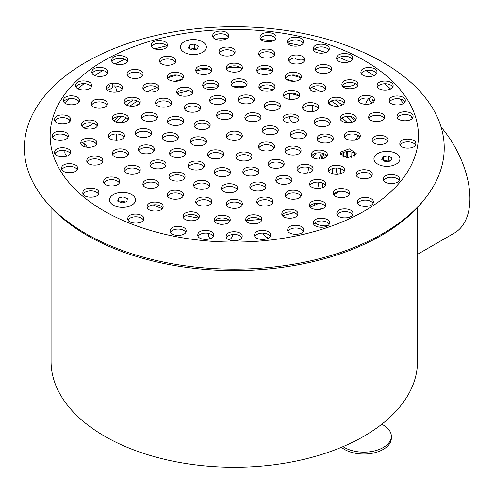 <?xml version="1.0" encoding="UTF-8"?>
<svg xmlns="http://www.w3.org/2000/svg" width="494" height="494" viewBox="0 0 494 494"><rect width="100%" height="100%" fill="white"/><g stroke="black" fill="none" stroke-linecap="round" stroke-linejoin="round"><path stroke-width="0.74" d="M51.067 207.468L51.067 361.485A183.225 105.784 0 0 0 151.677 455.9A183.225 105.784 0 0 0 343.015 446.632A183.225 105.784 0 0 0 381.769 424.253A183.225 105.784 0 0 0 417.516 361.485L417.516 207.468M381.769 424.253A27.485 15.87 180 0 1 391.334 436.282A27.485 15.87 180 0 1 373.408 451.158A27.485 15.87 180 0 1 343.015 446.632M391.334 436.282L391.334 438.153A27.485 15.87 180 0 1 372.167 453.276A27.485 15.87 180 0 1 341.403 447.311M400.375 99.516A75.582 43.639 60 0 1 403.326 100.245M441.105 127.1A75.582 43.639 60 0 1 454.276 233.112L417.516 254.33M352.346 122.111A132.837 76.694 0 0 0 346.695 116.405A132.837 76.694 0 0 1 352.346 122.111M332.894 105.883A132.837 76.694 0 0 0 329.029 103.518A132.837 76.694 0 0 1 332.894 105.883M139.555 103.518A132.837 76.694 0 0 0 135.689 105.883A132.837 76.694 0 0 1 139.555 103.518M121.888 116.405A132.837 76.694 0 0 0 116.238 122.111A132.837 76.694 0 0 1 121.888 116.405M359.651 137.511A132.837 76.694 0 0 0 358.502 135.702M347.498 122.759A132.837 76.694 0 0 0 342.015 118.01M298.901 95.873A132.837 76.694 0 0 0 289.842 93.224M273.231 89.562A132.837 76.694 0 0 0 259.616 87.599M244.944 86.438A132.837 76.694 0 0 0 232.804 86.197M218.163 86.759A132.837 76.694 0 0 0 204.775 88.111M189.326 90.717A132.837 76.694 0 0 0 177.395 93.582M126.569 118.01A132.837 76.694 0 0 0 121.086 122.759M110.082 135.702A132.837 76.694 0 0 0 108.933 137.511M354.883 155.95L354.748 153.523M351.117 157.703L350.975 151.856L351.123 157.703M347.276 157.994L347.338 151.596L347.282 157.994M343.484 157.135L343.701 152.368L343.491 157.141M341.132 173.561L340.329 168.578L341.138 173.555M337.149 174.425L336.291 167.991L337.161 174.425M337.668 192.345L337.482 191.833L337.68 192.339M332.999 173.999L332.425 168.608L333.012 174.005M334.049 194.827L333.839 194.259M325.898 157.197L326.361 155.258M322.032 182.836L323.033 187.362L322.162 182.885M322.261 158.895L323.836 153.609L322.267 158.889M354.34 153.22L354.599 156.184M346.72 151.652L346.893 157.963M343.009 152.671L342.99 156.913M340.119 168.51L341.045 173.598M336.019 167.997L337.038 174.431M332.116 168.713L332.82 173.95M333.925 194.136L334.16 194.753M325.385 154.424L324.78 157.957M322.502 153.171L321.186 159.093M319.105 188.473L317.982 182.095M318.982 159.229L321.328 152.936M323.07 187.343L322.174 182.885M325.904 157.185L326.367 155.27M334.055 194.821L333.851 194.247M354.896 155.943L354.76 153.535M315.104 205.053L314.338 203.577M307.713 173.196L308.719 167.534M312.943 157.45L316.012 153.171M137.437 101.048A132.837 76.694 0 0 0 129.836 106.154A132.837 76.694 0 0 1 137.437 101.048M117.924 116.547A132.837 76.694 0 0 0 114.021 120.968A132.837 76.694 0 0 1 117.924 116.547M354.556 120.968A132.837 76.694 0 0 0 350.66 116.547A132.837 76.694 0 0 1 354.556 120.968M338.748 106.154A132.837 76.694 0 0 0 331.147 101.048A132.837 76.694 0 0 1 338.748 106.154M321.186 91.791A132.837 76.694 0 0 0 311.591 87.426A132.837 76.694 0 0 1 321.186 91.791M294.356 81.393A132.837 76.694 0 0 0 286.464 79.268A132.837 76.694 0 0 1 294.356 81.393M182.119 79.268A132.837 76.694 0 0 0 174.228 81.393A132.837 76.694 0 0 1 182.119 79.268M156.993 87.426A132.837 76.694 0 0 0 147.391 91.791A132.837 76.694 0 0 1 156.993 87.426M133.331 99.955A132.837 76.694 0 0 0 126.476 104.994A132.837 76.694 0 0 1 133.331 99.955M342.107 104.994A132.837 76.694 0 0 0 335.253 99.955A132.837 76.694 0 0 1 342.107 104.994M412.058 118.554A183.225 105.784 0 0 0 410.841 115.899M403.388 103.456A183.225 105.784 0 0 0 399.874 98.899M390.575 88.969A183.225 105.784 0 0 0 384.696 83.77M373.896 75.675A183.225 105.784 0 0 0 365.875 70.574M349.289 61.83A183.225 105.784 0 0 0 339.211 57.465M325.744 52.518A183.225 105.784 0 0 0 314.412 49.054M300.074 45.454A183.225 105.784 0 0 0 287.829 43.021M273.034 40.792A183.225 105.784 0 0 0 261.128 39.545M226.913 38.489A183.225 105.784 0 0 0 215.211 38.977M166.564 45.893A183.225 105.784 0 0 0 154.77 48.887M124.809 59.366A183.225 105.784 0 0 0 115.016 63.887M102.9 70.457A183.225 105.784 0 0 0 94.86 75.557M84.048 83.64A183.225 105.784 0 0 0 78.145 88.84M68.827 98.751A183.225 105.784 0 0 0 65.294 103.314M56.137 119.468A183.225 105.784 0 0 0 55.334 121.481M282.525 215.643A132.837 76.694 0 0 0 294.171 212.642M310.337 207.066A132.837 76.694 0 0 0 318.976 203.275M333.963 194.889A132.837 76.694 0 0 0 338.847 191.493M324.169 87.71A132.837 76.694 0 0 0 321.65 86.413M300.574 77.725A132.837 76.694 0 0 0 291.818 75.057M271.885 70.63A132.837 76.694 0 0 0 260.313 68.981M240.522 67.579A132.837 76.694 0 0 0 228.061 67.579M208.27 68.981A132.837 76.694 0 0 0 196.698 70.63M176.766 75.057A132.837 76.694 0 0 0 168.009 77.725M146.934 86.413A132.837 76.694 0 0 0 144.415 87.71M153.152 204.911A132.837 76.694 0 0 0 162.304 208.641M185.954 215.619A132.837 76.694 0 0 0 198.631 218.064M215.409 220.102A132.837 76.694 0 0 0 229.605 220.83M246.154 220.571A132.837 76.694 0 0 0 260.208 219.404M111.749 83.338A8.015 4.625 180 0 1 107.433 90.062M109.952 84.894L108.581 87.839L106.371 88.185M114.583 85.894A12.122 12.122 0 0 1 116.812 91.229A12.023 6.941 180 0 1 116.856 92.112M69.728 121.499A12.023 6.941 180 0 1 69.648 120.116M92.823 123.13A12.023 6.941 180 0 1 83.325 127.446M87.352 147.317A12.122 12.122 0 0 0 81.652 142.253A8.015 4.625 180 0 1 84.758 146.761M66.999 156.11A12.023 6.941 180 0 1 64.887 151.51A12.122 12.122 0 0 1 65.054 150.645M220.355 224.276A8.015 4.625 180 0 1 222.349 224.4M210.29 238.726A12.023 6.941 180 0 1 208.542 234.452A12.122 12.122 0 0 1 208.752 233.415M232.507 234.539A12.023 6.941 180 0 1 229.179 239.893M268.458 238.065A12.023 6.941 180 0 1 266.692 237.225A12.023 6.941 180 0 1 263.253 233.125M319.136 209.555A8.015 4.625 180 0 1 320.149 209.042A8.015 4.625 180 0 1 323.323 208.221M327.658 225.684A12.023 6.941 180 0 1 316.432 223.831A12.023 6.941 180 0 1 314.987 222.825M372.26 102.95A8.015 4.625 180 0 1 371.846 102.727A8.015 4.625 180 0 1 371.599 96.33M374.014 101.177L372.408 100.245M355.624 83.857A12.023 6.941 180 0 1 342.706 86.339M304.563 59.49A8.015 4.625 180 0 1 295.412 58.595M289.064 61.188A12.023 6.941 180 0 1 289.101 60.867A12.122 12.122 0 0 1 289.157 60.546M226.548 134.572A8.015 4.625 180 0 1 235.335 131.182A8.015 4.625 180 0 1 242.307 135.77A8.015 4.625 180 0 1 242.035 136.968A8.015 4.625 180 0 1 233.242 140.358A8.015 4.625 180 0 1 226.277 135.77A8.015 4.625 180 0 1 226.548 134.572M340.459 152.195L349.252 148.805L356.217 153.393L355.946 154.591L347.159 157.981L340.187 153.393L340.459 152.195M412.169 163.292A184.151 106.321 180 0 1 104.073 210.95A184.151 106.321 180 0 1 186.627 33.079A184.151 106.321 180 0 1 412.169 163.292M238.466 98.22L238.188 99.418C237.694 105.383 254.719 105.383 254.225 99.418C254.731 94.187 240.312 93.094 238.466 98.22M342.151 83.091L341.879 84.289C341.385 90.26 358.403 90.26 357.909 84.289C358.422 79.065 344.003 77.966 342.151 83.091M302.878 105.957L302.6 107.155C302.106 113.126 319.13 113.126 318.636 107.155C319.143 101.925 304.724 100.832 302.878 105.957M372.365 138.752L372.093 139.95C371.599 145.921 388.624 145.921 388.123 139.95C388.636 134.72 374.217 133.627 372.365 138.752M337.112 212.192L336.84 213.389C336.346 219.361 353.371 219.361 352.87 213.389C353.383 208.159 338.964 207.066 337.112 212.192M167.806 119.776L167.534 120.974C167.04 126.946 184.064 126.946 183.564 120.974C184.077 115.744 169.658 114.651 167.806 119.776M54.84 151.047L54.568 152.245C54.068 158.216 71.093 158.216 70.599 152.245C71.111 147.021 56.693 145.921 54.84 151.047M167.583 75.607L167.312 76.805C166.811 82.776 183.836 82.776 183.342 76.805C183.854 71.581 169.436 70.481 167.583 75.607M333.604 191.888L333.327 193.086C332.833 199.057 349.857 199.057 349.363 193.086C349.869 187.856 335.451 186.763 333.604 191.888M194.358 123.846L194.086 125.044C193.592 131.015 210.617 131.009 210.117 125.044C210.629 119.814 196.211 118.721 194.358 123.846M287.693 40.483L287.415 41.681C286.921 47.652 303.946 47.652 303.452 41.681C303.958 36.457 289.54 35.358 287.693 40.483M377.36 84.394L377.083 85.592C376.589 91.563 393.613 91.563 393.119 85.592C393.625 80.368 379.207 79.268 377.36 84.394M176.982 90.507L176.71 91.705C176.21 97.676 193.234 97.676 192.74 91.705C193.253 86.475 178.834 85.382 176.982 90.507M159.902 59.576L159.63 60.774C159.136 66.746 176.16 66.746 175.66 60.774C176.173 55.55 161.754 54.451 159.902 59.576M276.115 178.643L275.843 179.841C275.349 185.812 292.374 185.812 291.874 179.841C292.386 174.61 277.968 173.518 276.115 178.643M135.665 131.824L135.393 133.022C134.893 138.993 151.917 138.993 151.423 133.022C151.93 127.792 137.511 126.699 135.665 131.824M87.049 159.445L86.777 160.643C86.283 166.614 103.308 166.614 102.808 160.643C103.32 155.412 88.901 154.319 87.049 159.445M52.488 134.652L52.21 135.85C51.716 141.821 68.74 141.821 68.246 135.85C68.752 130.62 54.334 129.527 52.488 134.652M340.459 116.955L340.187 118.152C339.693 124.118 356.717 124.118 356.217 118.152C356.73 112.922 342.311 111.829 340.459 116.955M150.219 163.193L149.948 164.391C149.454 170.362 166.478 170.362 165.978 164.391C166.49 159.161 152.072 158.068 150.219 163.193M285.513 193.537L285.242 194.735C284.742 200.706 301.766 200.706 301.272 194.735C301.785 189.511 287.366 188.412 285.513 193.537M221.787 187.047L221.51 188.245C221.016 194.216 238.04 194.216 237.546 188.245C238.052 183.015 223.634 181.922 221.787 187.047M183.472 215.112L183.2 216.31C182.7 222.281 199.724 222.281 199.23 216.31C199.743 211.08 185.324 209.987 183.472 215.112M63.67 99.133L63.399 100.331C62.905 106.296 79.929 106.296 79.429 100.325C79.942 95.101 65.523 94.002 63.67 99.133M209.962 98.831L209.691 100.029C209.19 106 226.215 106 225.721 100.029C226.227 94.805 211.815 93.706 209.962 98.831M389.519 99.275L389.247 100.473C388.747 106.445 405.772 106.445 405.278 100.473C405.79 95.243 391.372 94.15 389.519 99.275M336.908 56.859L336.636 58.057C336.136 64.029 353.161 64.029 352.667 58.057C353.179 52.833 338.761 51.734 336.908 56.859M81.053 141.568L80.781 142.766C80.287 148.737 97.312 148.737 96.812 142.766C97.324 137.536 82.906 136.443 81.053 141.568M315.715 67.832L315.444 69.03C314.95 75.002 331.974 75.002 331.474 69.03C331.987 63.8 317.568 62.707 315.715 67.832M257.071 68.808L256.8 70.006C256.3 75.977 273.324 75.977 272.83 70.006C273.343 64.776 258.924 63.683 257.071 68.808M169.275 175.407L169.004 176.605C168.503 182.576 185.528 182.576 185.034 176.605C185.54 171.381 171.128 170.282 169.275 175.407M143.161 182.718L142.883 183.916C142.389 189.887 159.414 189.887 158.92 183.916C159.426 178.686 145.008 177.593 143.161 182.718M54.797 118.251L54.525 119.449C54.025 125.42 71.05 125.42 70.556 119.449C71.068 114.225 56.649 113.126 54.797 118.251M397.312 115.102L397.04 116.3C396.54 122.271 413.564 122.271 413.07 116.3C413.583 111.07 399.164 109.977 397.312 115.102M226.548 202.663L226.277 203.861C225.777 209.827 242.801 209.827 242.307 203.861C242.82 198.631 228.401 197.532 226.548 202.663M81.85 123.364L81.578 124.562C81.078 130.527 98.102 130.527 97.608 124.562C98.121 119.332 83.702 118.239 81.85 123.364M344.479 134.572L344.207 135.77C343.713 141.741 360.731 141.741 360.237 135.77C360.75 130.546 346.331 129.447 344.479 134.572M214.631 170.93L214.359 172.128C213.865 178.099 230.889 178.099 230.395 172.128C230.902 166.898 216.483 165.805 214.631 170.93M258.992 52.389L258.72 53.587C258.22 59.558 275.244 59.558 274.75 53.587C275.263 48.363 260.844 47.263 258.992 52.389M124.42 100.529L124.142 101.727C123.648 107.698 140.673 107.698 140.179 101.727C140.685 96.503 126.266 95.404 124.42 100.529M226.548 66.486L226.277 67.684C225.777 73.655 242.801 73.655 242.307 67.684C242.82 62.46 228.401 61.361 226.548 66.486M383.64 177.859L383.369 179.056C382.869 185.028 399.893 185.028 399.399 179.056C399.912 173.826 385.493 172.733 383.64 177.859M400.078 142.439L399.807 143.637C399.306 149.608 416.331 149.608 415.837 143.637C416.349 138.413 401.931 137.313 400.078 142.439M313.462 47.504L313.19 48.702C312.696 54.673 329.72 54.673 329.226 48.702C329.733 43.478 315.314 42.379 313.462 47.504M259.165 85.518L258.893 86.716C258.393 92.687 275.417 92.687 274.923 86.716C275.43 81.491 261.017 80.392 259.165 85.518M313.696 221.565L313.424 222.763C312.924 228.734 329.949 228.734 329.455 222.763C329.961 217.539 315.549 216.44 313.696 221.565M361.157 70.858L360.879 72.056C360.385 78.027 377.41 78.027 376.916 72.056C377.422 66.832 363.004 65.733 361.157 70.858M285.291 149.367L285.019 150.565C284.519 156.536 301.544 156.536 301.05 150.565C301.556 145.341 287.144 144.242 285.291 149.367M92.112 70.741L91.841 71.939C91.341 77.91 108.365 77.91 107.871 71.939C108.384 66.709 93.965 65.616 92.112 70.741M297.277 167.639L297.005 168.837C296.505 174.808 313.529 174.808 313.035 168.837C313.548 163.613 299.129 162.514 297.277 167.639M356.446 173.054L356.174 174.252C355.68 180.217 372.698 180.224 372.204 174.252C372.717 169.022 358.298 167.929 356.446 173.054M216.928 113.848L216.656 115.046C216.162 121.011 233.187 121.011 232.686 115.046C233.199 109.816 218.78 108.717 216.928 113.848M112.638 152.195L112.36 153.393C111.866 159.364 128.891 159.364 128.397 153.393C128.903 148.169 114.485 147.07 112.638 152.195M264.605 104.802L264.333 106C263.839 111.971 280.864 111.971 280.364 106C280.876 100.77 266.457 99.677 264.605 104.802M127.279 72.766L127.007 73.964C126.507 79.935 143.532 79.935 143.038 73.964C143.55 68.74 129.132 67.641 127.279 72.766M357.57 200.737L357.298 201.935C356.798 207.9 373.822 207.906 373.328 201.935C373.841 196.705 359.422 195.612 357.57 200.737M147.379 205.393L147.101 206.591C146.607 212.562 163.631 212.562 163.137 206.591C163.644 201.367 149.225 200.268 147.379 205.393M219.317 50.388L219.046 51.586C218.546 57.557 235.57 57.557 235.076 51.586C235.582 46.356 221.17 45.263 219.317 50.388M111.953 58.928L111.681 60.126C111.187 66.097 128.212 66.097 127.718 60.126C128.224 54.902 113.805 53.803 111.953 58.928M193.932 183.626L193.66 184.824C193.166 190.795 210.191 190.795 209.691 184.824C210.203 179.6 195.785 178.501 193.932 183.626M91.526 102.517L91.254 103.715C90.754 109.68 107.778 109.68 107.284 103.709C107.791 98.485 93.378 97.386 91.526 102.517M103.882 180.285L103.61 181.483C103.116 187.454 120.141 187.454 119.641 181.483C120.153 176.253 105.735 175.16 103.882 180.285M151.584 43.88L151.306 45.078C150.812 51.049 167.837 51.049 167.343 45.078C167.849 39.847 153.43 38.754 151.584 43.88M112.638 116.955L112.36 118.152C111.866 124.118 128.891 124.118 128.397 118.152C128.903 112.922 114.485 111.829 112.638 116.955M143.161 86.431L142.883 87.629C142.389 93.601 159.414 93.601 158.92 87.629C159.426 82.399 145.008 81.306 143.161 86.431M214.439 218.576L214.168 219.774C213.667 225.746 230.692 225.746 230.198 219.774C230.704 214.544 216.292 213.451 214.439 218.576M282.08 212.531L281.808 213.729C281.308 219.7 298.333 219.7 297.839 213.729C298.345 208.499 283.927 207.406 282.08 212.531M155.82 101.505L155.548 102.703C155.054 108.674 172.073 108.674 171.579 102.703C172.091 97.479 157.672 96.379 155.82 101.505M184.744 106.525L184.472 107.723C183.972 113.694 200.996 113.694 200.502 107.723C201.015 102.499 186.596 101.4 184.744 106.525M328.677 100.529L328.405 101.727C327.911 107.698 344.936 107.698 344.435 101.727C344.948 96.503 330.529 95.404 328.677 100.529M231.309 82.103L231.038 83.301C230.544 89.272 247.568 89.272 247.068 83.301C247.58 78.071 233.162 76.978 231.309 82.103M236.169 155.301L235.897 156.499C235.397 162.47 252.422 162.47 251.928 156.499C252.434 151.269 238.022 150.176 236.169 155.301M83.078 191.481L82.807 192.679C82.313 198.65 99.331 198.65 98.837 192.679C99.35 187.448 84.931 186.355 83.078 191.481M309.781 203.824L309.51 205.022C309.016 210.994 326.04 210.994 325.54 205.022C326.052 199.792 311.634 198.699 309.781 203.824M311.516 153.406L311.239 154.603C310.745 160.575 327.769 160.575 327.275 154.603C327.781 149.373 313.363 148.28 311.516 153.406M202.991 83.819L202.719 85.017C202.225 90.989 219.25 90.989 218.749 85.017C219.262 79.793 204.843 78.694 202.991 83.819M262.45 129.02L262.178 130.218C261.678 136.19 278.702 136.19 278.208 130.218C278.721 124.988 264.302 123.895 262.45 129.02M188.492 164.348L188.22 165.546C187.72 171.511 204.744 171.511 204.25 165.546C204.763 160.315 190.344 159.216 188.492 164.348M283.822 93.737L283.55 94.934C283.056 100.906 300.08 100.906 299.58 94.934C300.093 89.71 285.674 88.611 283.822 93.737M162.501 135.955L162.23 137.153C161.736 143.124 178.76 143.124 178.266 137.153C178.772 131.929 164.354 130.83 162.501 135.955M258.739 145.304L258.461 146.502C257.967 152.473 274.991 152.473 274.497 146.502C275.004 141.272 260.585 140.179 258.739 145.304M226.413 235.07L226.141 236.268C225.647 242.239 242.671 242.239 242.171 236.268C242.684 231.038 228.265 229.945 226.413 235.07M358.607 98.627L358.329 99.825C357.835 105.796 374.86 105.796 374.366 99.825C374.872 94.601 360.453 93.502 358.607 98.627M127.989 217.403L127.711 218.601C127.217 224.572 144.242 224.572 143.748 218.601C144.254 213.377 129.836 212.278 127.989 217.403M243.134 170.313L242.863 171.511C242.369 177.482 259.393 177.482 258.893 171.511C259.406 166.287 244.987 165.187 243.134 170.313M108.618 134.572L108.347 135.77C107.846 141.741 124.871 141.741 124.377 135.77C124.889 130.546 110.471 129.447 108.618 134.572M314.456 120.974L314.184 122.172C313.69 128.144 330.714 128.144 330.214 122.172C330.727 116.942 316.308 115.849 314.456 120.974M285.513 75.607L285.242 76.805C284.742 82.776 301.766 82.776 301.272 76.805C301.785 71.581 287.366 70.481 285.513 75.607M368.894 115.843L368.623 117.041C368.123 123.012 385.147 123.012 384.653 117.041C385.166 111.817 370.747 110.718 368.894 115.843M196.025 200.342L195.754 201.54C195.254 207.511 212.278 207.511 211.784 201.54C212.297 196.309 197.878 195.216 196.025 200.342M260.276 35.988L260.005 37.186C259.511 43.151 276.535 43.151 276.035 37.186C276.547 31.956 262.129 30.863 260.276 35.988M169.887 151.862L169.615 153.06C169.115 159.031 186.139 159.031 185.645 153.06C186.158 147.836 171.739 146.737 169.887 151.862M287.94 228.611L287.669 229.809C287.168 235.78 304.193 235.78 303.699 229.809C304.211 224.579 289.793 223.486 287.94 228.611M106.605 86.518L106.327 87.716C105.833 93.687 122.858 93.687 122.364 87.716C122.87 82.492 108.452 81.393 106.605 86.518M328.677 168.615L328.405 169.812C327.911 175.784 344.936 175.784 344.435 169.812C344.948 164.588 330.529 163.489 328.677 168.615M245.969 218.113L245.697 219.311C245.203 225.283 262.228 225.283 261.727 219.311C262.24 214.087 247.821 212.988 245.969 218.113M212.926 34.389L212.655 35.587C212.154 41.558 229.179 41.558 228.685 35.587C229.197 30.356 214.779 29.263 212.926 34.389M245.135 115.991L244.857 117.189C244.363 123.16 261.388 123.16 260.894 117.189C261.4 111.959 246.981 110.866 245.135 115.991M309.936 182.718L309.664 183.916C309.17 189.887 326.194 189.887 325.694 183.916C326.207 178.692 311.788 177.593 309.936 182.718M268.353 162.619L268.081 163.817C267.581 169.788 284.606 169.788 284.112 163.817C284.624 158.593 270.206 157.493 268.353 162.619M190.647 140.129L190.375 141.327C189.875 147.298 206.9 147.292 206.406 141.327C206.918 136.097 192.499 135.004 190.647 140.129M254.818 233.736L254.546 234.934C254.052 240.905 271.076 240.905 270.576 234.934C271.089 229.704 256.67 228.611 254.818 233.736M196.025 68.808L195.754 70.006C195.254 75.977 212.278 75.977 211.784 70.006C212.297 64.776 197.878 63.683 196.025 68.808M257.071 200.342L256.8 201.54C256.3 207.511 273.324 207.511 272.83 201.54C273.343 196.309 258.924 195.216 257.071 200.342M309.936 86.431L309.664 87.629C309.17 93.601 326.194 93.601 325.694 87.629C326.207 82.399 311.788 81.306 309.936 86.431M207.962 153.159L207.69 154.356C207.196 160.328 224.22 160.328 223.72 154.356C224.233 149.126 209.814 148.033 207.962 153.159M283.21 117.282L282.939 118.48C282.438 124.451 299.463 124.451 298.969 118.48C299.481 113.256 285.063 112.157 283.21 117.282M170.381 229.691L170.103 230.889C169.609 236.861 186.633 236.861 186.139 230.889C186.646 225.665 172.227 224.566 170.381 229.691M141.58 115.744L141.309 116.942C140.815 122.913 157.839 122.913 157.345 116.942C157.852 111.712 143.433 110.619 141.58 115.744M138.641 148.175L138.369 149.373C137.869 155.344 154.894 155.344 154.4 149.373C154.906 144.143 140.487 143.05 138.641 148.175M167.583 193.537L167.312 194.735C166.811 200.706 183.836 200.706 183.342 194.735C183.854 189.511 169.436 188.412 167.583 193.537M290.596 133.189L290.318 134.387C289.824 140.358 306.848 140.358 306.354 134.387C306.86 129.162 292.442 128.063 290.596 133.189M198.014 233.711L197.742 234.909C197.242 240.881 214.266 240.881 213.772 234.909C214.285 229.679 199.866 228.586 198.014 233.711M317.432 137.326L317.16 138.524C316.666 144.495 333.691 144.495 333.191 138.524C333.703 133.294 319.285 132.201 317.432 137.326M288.805 58.335L288.533 59.533C288.039 65.498 305.064 65.498 304.57 59.533C305.076 54.303 290.657 53.21 288.805 58.335M75.872 84.264L75.601 85.462C75.1 91.427 92.125 91.427 91.631 85.456C92.143 80.232 77.725 79.133 75.872 84.264M61.799 167.003L61.522 168.201C61.028 174.172 78.052 174.172 77.558 168.201C78.064 162.977 63.646 161.878 61.799 167.003M124.42 168.621L124.142 169.812C123.648 175.784 140.673 175.784 140.179 169.812C140.685 164.588 126.266 163.489 124.42 168.621M250.106 185.33L249.828 186.528C249.334 192.493 266.359 192.493 265.865 186.528C266.371 181.298 251.952 180.199 250.106 185.33M265.488 187.93A8.015 4.625 0 0 0 257.843 184.7A8.015 4.625 0 0 0 250.205 187.93M139.802 171.214A8.015 4.625 0 0 0 132.157 167.991A8.015 4.625 0 0 0 124.519 171.214M77.181 169.603A8.015 4.625 0 0 0 69.543 166.379A8.015 4.625 0 0 0 61.898 169.603M91.254 86.858A8.015 4.625 0 0 0 83.616 83.634A8.015 4.625 0 0 0 75.977 86.858M304.193 60.935A8.015 4.625 0 0 0 303.236 59.78M300.167 58.206A8.015 4.625 0 0 0 299.16 57.959M294.393 57.878A8.015 4.625 0 0 0 288.91 60.935M332.814 139.925A8.015 4.625 0 0 0 325.176 136.696A8.015 4.625 0 0 0 317.537 139.925M213.396 236.311A8.015 4.625 0 0 0 205.757 233.082A8.015 4.625 0 0 0 198.119 236.311M305.977 135.788A8.015 4.625 0 0 0 298.333 132.565A8.015 4.625 0 0 0 290.694 135.788M182.965 196.137A8.015 4.625 0 0 0 175.327 192.913A8.015 4.625 0 0 0 167.688 196.137M154.023 150.775A8.015 4.625 0 0 0 146.385 147.545A8.015 4.625 0 0 0 138.746 150.775M156.969 118.344A8.015 4.625 0 0 0 149.324 115.114A8.015 4.625 0 0 0 141.685 118.344M185.763 232.291A8.015 4.625 0 0 0 178.118 229.068A8.015 4.625 0 0 0 170.479 232.291M298.592 119.881A8.015 4.625 0 0 0 290.954 116.658A8.015 4.625 0 0 0 283.315 119.881M223.344 155.758A8.015 4.625 0 0 0 215.705 152.529A8.015 4.625 0 0 0 208.067 155.758M325.318 89.031A8.015 4.625 0 0 0 317.679 85.802A8.015 4.625 0 0 0 310.041 89.031M272.453 202.941A8.015 4.625 0 0 0 264.815 199.712A8.015 4.625 0 0 0 257.176 202.941M211.407 71.408A8.015 4.625 0 0 0 203.769 68.178A8.015 4.625 0 0 0 196.13 71.408M270.199 236.336A8.015 4.625 0 0 0 262.561 233.106A8.015 4.625 0 0 0 254.923 236.336M206.029 142.729A8.015 4.625 0 0 0 198.39 139.499A8.015 4.625 0 0 0 190.752 142.729M283.735 165.218A8.015 4.625 0 0 0 276.097 161.995A8.015 4.625 0 0 0 268.458 165.218M325.318 185.318A8.015 4.625 0 0 0 317.679 182.095A8.015 4.625 0 0 0 310.041 185.318M260.517 118.591A8.015 4.625 0 0 0 252.872 115.361A8.015 4.625 0 0 0 245.234 118.591M228.308 36.988A8.015 4.625 0 0 0 220.67 33.759A8.015 4.625 0 0 0 213.031 36.988M261.351 220.713A8.015 4.625 0 0 0 253.712 217.49A8.015 4.625 0 0 0 246.074 220.713M344.065 171.214A8.015 4.625 0 0 0 336.42 167.991A8.015 4.625 0 0 0 328.782 171.214M121.987 89.118A8.015 4.625 0 0 0 112.842 85.975M108.915 87.117A8.015 4.625 0 0 0 107.636 87.988M303.322 231.211A8.015 4.625 0 0 0 295.684 227.981A8.015 4.625 0 0 0 288.045 231.211M185.269 154.461A8.015 4.625 0 0 0 177.63 151.238A8.015 4.625 0 0 0 169.992 154.461M275.658 38.588A8.015 4.625 0 0 0 268.02 35.358A8.015 4.625 0 0 0 260.381 38.588M211.407 202.941A8.015 4.625 0 0 0 203.769 199.712A8.015 4.625 0 0 0 196.13 202.941M384.276 118.443A8.015 4.625 0 0 0 376.638 115.219A8.015 4.625 0 0 0 368.999 118.443M300.895 78.206A8.015 4.625 0 0 0 293.257 74.983A8.015 4.625 0 0 0 285.618 78.206M329.838 123.574A8.015 4.625 0 0 0 322.199 120.351A8.015 4.625 0 0 0 314.561 123.574M124 137.171A8.015 4.625 0 0 0 116.362 133.948A8.015 4.625 0 0 0 108.723 137.171M258.516 172.912A8.015 4.625 0 0 0 250.878 169.689A8.015 4.625 0 0 0 243.239 172.912M143.371 220.003A8.015 4.625 0 0 0 135.727 216.78A8.015 4.625 0 0 0 128.088 220.003M373.927 101.122A8.015 4.625 0 0 0 372.63 99.757M369.697 98.43A8.015 4.625 0 0 0 358.706 101.227M241.794 237.67A8.015 4.625 0 0 0 234.156 234.44A8.015 4.625 0 0 0 226.518 237.67M274.121 147.904A8.015 4.625 0 0 0 266.482 144.674A8.015 4.625 0 0 0 258.837 147.904M177.889 138.555A8.015 4.625 0 0 0 170.245 135.331A8.015 4.625 0 0 0 162.606 138.555M299.203 96.336A8.015 4.625 0 0 0 291.565 93.113A8.015 4.625 0 0 0 283.927 96.336M203.874 166.947A8.015 4.625 0 0 0 196.235 163.718A8.015 4.625 0 0 0 188.597 166.947M277.832 131.62A8.015 4.625 0 0 0 270.193 128.391A8.015 4.625 0 0 0 262.555 131.62M218.373 86.419A8.015 4.625 0 0 0 210.734 83.196A8.015 4.625 0 0 0 203.096 86.419M326.898 156.005A8.015 4.625 0 0 0 319.254 152.776A8.015 4.625 0 0 0 311.615 156.005M325.163 206.424A8.015 4.625 0 0 0 317.525 203.201A8.015 4.625 0 0 0 309.886 206.424M98.46 194.08A8.015 4.625 0 0 0 90.822 190.851A8.015 4.625 0 0 0 83.183 194.08M251.551 157.901A8.015 4.625 0 0 0 243.913 154.678A8.015 4.625 0 0 0 236.274 157.901M246.691 84.702A8.015 4.625 0 0 0 239.053 81.473A8.015 4.625 0 0 0 231.414 84.702M344.065 103.129A8.015 4.625 0 0 0 336.42 99.905A8.015 4.625 0 0 0 328.782 103.129M200.126 109.125A8.015 4.625 0 0 0 192.487 105.901A8.015 4.625 0 0 0 184.849 109.125M171.202 104.104A8.015 4.625 0 0 0 163.563 100.881A8.015 4.625 0 0 0 155.925 104.104M297.462 215.131A8.015 4.625 0 0 0 289.824 211.901A8.015 4.625 0 0 0 282.179 215.131M229.821 221.176A8.015 4.625 0 0 0 222.183 217.947A8.015 4.625 0 0 0 214.544 221.176M158.543 89.031A8.015 4.625 0 0 0 150.905 85.802A8.015 4.625 0 0 0 143.26 89.031M128.02 119.554A8.015 4.625 0 0 0 120.382 116.325A8.015 4.625 0 0 0 112.737 119.554M166.966 46.479A8.015 4.625 0 0 0 159.327 43.25A8.015 4.625 0 0 0 151.683 46.479M119.264 182.885A8.015 4.625 0 0 0 111.625 179.655A8.015 4.625 0 0 0 103.987 182.885M106.908 105.111A8.015 4.625 0 0 0 99.269 101.888A8.015 4.625 0 0 0 91.631 105.111M209.314 186.226A8.015 4.625 0 0 0 201.676 183.002A8.015 4.625 0 0 0 194.037 186.226M127.341 61.528A8.015 4.625 0 0 0 119.696 58.304A8.015 4.625 0 0 0 112.058 61.528M234.699 52.988A8.015 4.625 0 0 0 227.061 49.758A8.015 4.625 0 0 0 219.422 52.988M162.761 207.993A8.015 4.625 0 0 0 155.116 204.769A8.015 4.625 0 0 0 147.478 207.993M372.951 203.337A8.015 4.625 0 0 0 365.313 200.107A8.015 4.625 0 0 0 357.675 203.337M142.661 75.366A8.015 4.625 0 0 0 135.023 72.143A8.015 4.625 0 0 0 127.384 75.366M279.987 107.402A8.015 4.625 0 0 0 272.348 104.178A8.015 4.625 0 0 0 264.71 107.402M128.02 154.795A8.015 4.625 0 0 0 120.382 151.572A8.015 4.625 0 0 0 112.737 154.795M232.31 116.448A8.015 4.625 0 0 0 224.671 113.219A8.015 4.625 0 0 0 217.033 116.448M371.828 175.654A8.015 4.625 0 0 0 364.189 172.425A8.015 4.625 0 0 0 356.551 175.654M312.659 170.239A8.015 4.625 0 0 0 305.02 167.015A8.015 4.625 0 0 0 297.382 170.239M107.494 73.34A8.015 4.625 0 0 0 99.856 70.111A8.015 4.625 0 0 0 92.217 73.34M241.93 137.171A8.015 4.625 0 0 0 234.292 133.948A8.015 4.625 0 0 0 226.653 137.171M300.673 151.973A8.015 4.625 0 0 0 293.035 148.743A8.015 4.625 0 0 0 285.396 151.973M376.539 73.458A8.015 4.625 0 0 0 368.894 70.234A8.015 4.625 0 0 0 361.256 73.458M329.078 224.165A8.015 4.625 0 0 0 321.44 220.942A8.015 4.625 0 0 0 313.801 224.165M274.547 88.117A8.015 4.625 0 0 0 266.908 84.894A8.015 4.625 0 0 0 259.27 88.117M328.85 50.104A8.015 4.625 0 0 0 321.205 46.881A8.015 4.625 0 0 0 313.567 50.104M415.46 145.038A8.015 4.625 0 0 0 407.822 141.815A8.015 4.625 0 0 0 400.183 145.038M399.022 180.458A8.015 4.625 0 0 0 391.384 177.229A8.015 4.625 0 0 0 383.745 180.458M241.93 69.086A8.015 4.625 0 0 0 234.292 65.863A8.015 4.625 0 0 0 226.653 69.086M139.802 103.129A8.015 4.625 0 0 0 132.157 99.905A8.015 4.625 0 0 0 124.519 103.129M274.374 54.988A8.015 4.625 0 0 0 266.735 51.765A8.015 4.625 0 0 0 259.097 54.988M355.841 154.795A8.015 4.625 0 0 0 348.202 151.572A8.015 4.625 0 0 0 340.564 154.795M230.019 173.53A8.015 4.625 0 0 0 222.374 170.307A8.015 4.625 0 0 0 214.736 173.53M359.86 137.171A8.015 4.625 0 0 0 352.222 133.948A8.015 4.625 0 0 0 344.584 137.171M97.232 125.964A8.015 4.625 0 0 0 89.593 122.734A8.015 4.625 0 0 0 81.955 125.964M241.93 205.263A8.015 4.625 0 0 0 234.292 202.034A8.015 4.625 0 0 0 226.653 205.263M412.694 117.702A8.015 4.625 0 0 0 405.055 114.472A8.015 4.625 0 0 0 397.417 117.702M70.179 120.851A8.015 4.625 0 0 0 62.54 117.628A8.015 4.625 0 0 0 54.902 120.851M158.543 185.318A8.015 4.625 0 0 0 150.898 182.095A8.015 4.625 0 0 0 143.26 185.318M184.657 178.007A8.015 4.625 0 0 0 177.019 174.783A8.015 4.625 0 0 0 169.38 178.007M272.453 71.408A8.015 4.625 0 0 0 264.815 68.178A8.015 4.625 0 0 0 257.176 71.408M331.097 70.432A8.015 4.625 0 0 0 323.459 67.203A8.015 4.625 0 0 0 315.82 70.432M96.435 144.168A8.015 4.625 0 0 0 90.248 141.018A8.015 4.625 0 0 0 82.523 142.686M352.29 59.459A8.015 4.625 0 0 0 344.651 56.236A8.015 4.625 0 0 0 337.013 59.459M404.901 101.875A8.015 4.625 0 0 0 397.262 98.646A8.015 4.625 0 0 0 389.624 101.875M225.344 101.431A8.015 4.625 0 0 0 217.706 98.207A8.015 4.625 0 0 0 210.067 101.431M79.052 101.727A8.015 4.625 0 0 0 71.414 98.504A8.015 4.625 0 0 0 63.775 101.727M198.854 217.712A8.015 4.625 0 0 0 191.215 214.482A8.015 4.625 0 0 0 183.577 217.712M237.169 189.647A8.015 4.625 0 0 0 229.531 186.417A8.015 4.625 0 0 0 221.886 189.647M300.895 196.137A8.015 4.625 0 0 0 293.257 192.913A8.015 4.625 0 0 0 285.618 196.137M165.601 165.793A8.015 4.625 0 0 0 157.963 162.563A8.015 4.625 0 0 0 150.324 165.793M355.841 119.554A8.015 4.625 0 0 0 348.202 116.325A8.015 4.625 0 0 0 340.564 119.554M67.869 137.252A8.015 4.625 0 0 0 60.231 134.022A8.015 4.625 0 0 0 52.586 137.252M102.431 162.044A8.015 4.625 0 0 0 94.792 158.815A8.015 4.625 0 0 0 87.154 162.044M151.047 134.424A8.015 4.625 0 0 0 143.408 131.2A8.015 4.625 0 0 0 135.77 134.424M291.497 181.242A8.015 4.625 0 0 0 283.859 178.013A8.015 4.625 0 0 0 276.22 181.242M175.284 62.176A8.015 4.625 0 0 0 167.645 58.953A8.015 4.625 0 0 0 160.007 62.176M192.364 93.107A8.015 4.625 0 0 0 184.725 89.883A8.015 4.625 0 0 0 177.087 93.107M392.742 86.993A8.015 4.625 0 0 0 385.104 83.77A8.015 4.625 0 0 0 377.459 86.993M303.075 43.083A8.015 4.625 0 0 0 295.437 39.86A8.015 4.625 0 0 0 287.792 43.083M209.74 126.445A8.015 4.625 0 0 0 202.102 123.216A8.015 4.625 0 0 0 194.463 126.445M348.986 194.488A8.015 4.625 0 0 0 341.348 191.258A8.015 4.625 0 0 0 333.703 194.488M182.965 78.206A8.015 4.625 0 0 0 175.327 74.983A8.015 4.625 0 0 0 167.688 78.206M70.222 153.646A8.015 4.625 0 0 0 62.584 150.423A8.015 4.625 0 0 0 54.945 153.646M183.188 122.376A8.015 4.625 0 0 0 175.549 119.153A8.015 4.625 0 0 0 167.911 122.376M352.494 214.791A8.015 4.625 0 0 0 344.855 211.562A8.015 4.625 0 0 0 337.217 214.791M387.747 141.352A8.015 4.625 0 0 0 380.108 138.122A8.015 4.625 0 0 0 372.47 141.352M318.26 108.557A8.015 4.625 0 0 0 310.621 105.327A8.015 4.625 0 0 0 302.976 108.557M357.533 85.69A8.015 4.625 0 0 0 349.894 82.467A8.015 4.625 0 0 0 342.256 85.69M253.848 100.819A8.015 4.625 0 0 0 246.203 97.59A8.015 4.625 0 0 0 238.565 100.819M437.073 179.297A209.938 121.209 180 0 1 425.939 197.409A209.938 121.209 180 0 1 234.292 269.137A209.938 121.209 180 0 1 42.645 197.409A209.938 121.209 180 0 1 217.65 27.102A209.938 121.209 180 0 1 437.073 179.297M425.939 197.409L424.371 199.434A208.221 120.215 180 0 1 234.292 270.576A208.221 120.215 180 0 1 44.213 199.434L42.645 197.409M203.225 51.944A12.986 7.496 180 0 1 188.869 54.074A12.986 7.496 180 0 1 180.403 47.047A12.986 7.496 180 0 1 193.389 39.551A12.986 7.496 180 0 1 206.375 47.047A12.986 7.496 180 0 1 203.225 51.944M188.393 48.054L189.387 45.053L194.377 44.046L198.384 46.041L197.396 49.042L192.401 50.048L188.393 48.054M196.044 49.314L194.377 48.165L190.622 49.165M194.377 44.046L194.377 48.165M189.387 45.053L189.387 48.548M395.83 164.304A12.986 7.496 180 0 1 381.782 165.725A12.986 7.496 180 0 1 373.952 158.84A12.986 7.496 180 0 1 386.938 151.343A12.986 7.496 180 0 1 399.924 158.84A12.986 7.496 180 0 1 395.83 164.304M381.788 159.543L383.313 156.617L388.463 155.919L392.088 158.142L390.563 161.069L385.413 161.766L381.788 159.543M389.809 161.168L388.463 160.031L383.313 160.729M388.463 155.919L388.463 160.031M383.313 156.617L383.313 160.476M134.424 196.84A12.986 7.496 180 0 1 135.535 199.866A12.986 7.496 180 0 1 122.549 207.369A12.986 7.496 180 0 1 109.563 199.866A12.986 7.496 180 0 1 119.863 192.53A12.986 7.496 180 0 1 134.424 196.84M121.981 202.904L117.708 201.101L118.276 198.069L123.117 196.834L127.384 198.637L126.816 201.669L121.981 202.904M125.087 202.114L123.117 200.947L119.962 202.052M123.117 196.834L123.117 200.947M118.276 198.069L118.276 201.342M354.531 140.203A11.448 6.613 -0 0 0 357.489 135.77L357.489 135.084M289.626 116.72L289.626 117.597A11.448 6.613 -0 0 0 293.955 122.771M320.149 209.042A12.122 12.122 0 0 0 319.081 209.561M368.993 98.263A12.122 12.122 0 0 0 365.64 104.438M312.529 111.65L312.529 105.463M289.626 99.43L289.626 93.249M181.94 96.046L181.94 92.403M116.294 140.401L116.294 133.948"/></g></svg>
